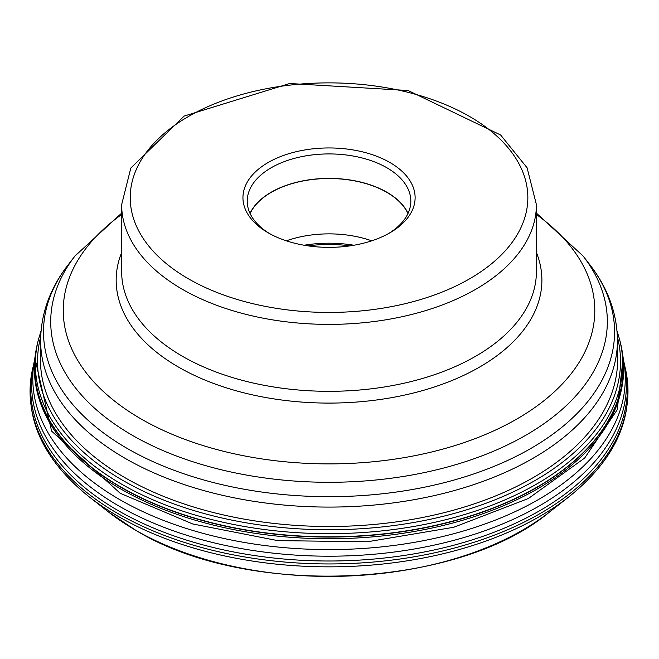 <?xml version="1.0" encoding="UTF-8"?>
<svg xmlns="http://www.w3.org/2000/svg" width="659" height="659" viewBox="0 0 659 659"><rect width="100%" height="100%" fill="white"/><g stroke="black" fill="none" stroke-linecap="round" stroke-linejoin="round"><path stroke-width="0.99" d="M33.856 363.48L32.95 367.714A298.321 172.23 0 0 0 118.085 510.56A298.321 172.23 0 0 0 459.858 543.56A298.321 172.23 0 0 0 625.111 367.714L624.205 363.48A297.407 171.711 180 0 1 624.205 363.48A297.407 171.711 180 0 1 459.471 538.807A297.407 171.711 180 0 1 118.727 505.906A297.407 171.711 180 0 1 33.856 363.48A297.407 171.711 180 0 1 33.856 363.463L34.441 360.522A296.245 171.035 0 0 0 119.559 499.506A296.245 171.035 180 0 0 456.695 532.909A296.245 171.035 180 0 0 623.62 360.522L624.205 363.463M36.986 345.522A294.408 169.973 0 0 0 36.303 348.883A294.408 169.973 0 0 0 35.957 350.835A294.408 169.973 0 0 0 120.852 487.232A294.408 169.973 0 0 0 454.545 520.791A294.408 169.973 0 0 0 622.104 350.835A294.408 169.973 0 0 0 621.758 348.883A294.408 169.973 0 0 0 621.075 345.522M371.709 240.823A81.65 47.143 0 0 0 286.352 240.823M250.107 213.574A81.65 47.143 180 0 1 271.294 192.321A81.65 47.143 180 0 1 350.267 180.138A81.65 47.143 180 0 1 407.954 213.574M269.712 233.673A81.798 47.226 180 0 1 247.232 201.152A81.798 47.226 180 0 1 271.187 167.757A81.798 47.226 180 0 1 360.333 157.526A81.798 47.226 180 0 1 410.829 201.152A81.798 47.226 180 0 1 388.349 233.673M268.155 162.509A86.09 49.705 180 0 1 389.906 162.509A86.09 49.705 180 0 1 389.906 232.8L389.906 232.8A86.09 49.705 180 0 1 268.155 232.8A86.09 49.705 180 0 1 268.155 162.509M108.702 512.142L135.705 530.264C246.754 598.323 456.876 589.294 549.359 512.142A273.707 158.02 180 0 1 135.49 530.124A273.707 158.02 180 0 1 108.702 512.142L89.262 496.911A297.86 171.966 0 0 0 118.414 516.483A297.86 171.966 0 0 0 568.799 496.911C616.857 458.277 635.548 414.808 624.872 366.486A298.955 172.6 180 0 1 463.079 545.619A298.955 172.6 180 0 1 117.632 513.394A298.955 172.6 180 0 1 33.189 366.486C22.513 414.808 41.204 458.277 89.262 496.911M623.183 357.944L623.612 360.473A296.245 171.035 180 0 1 623.62 360.522M623.183 358.01L617.244 409.741L584.657 458.054L528.419 498.484L453.721 527.274L367.491 541.764L277.711 540.619L192.675 523.954L120.243 493.294L51.6 431.11L34.878 358.01L35.429 354.212A294.655 170.121 0 0 0 35.429 354.212A294.655 170.121 0 0 0 120.671 488.92A294.655 170.121 180 0 0 453.235 522.9A294.655 170.121 180 0 0 622.631 354.212A294.655 170.121 180 0 1 622.631 354.212L623.192 358.01M622.104 350.835L622.112 350.885A294.416 169.981 180 0 1 622.112 350.885A294.416 169.981 180 0 1 622.121 350.934A294.416 169.981 180 0 1 454.512 520.857A294.416 169.981 180 0 1 120.844 487.289A294.416 169.981 180 0 1 35.94 350.934A294.416 169.981 180 0 1 35.948 350.885A294.416 169.981 180 0 1 35.957 350.868L35.957 350.835M621.758 348.883L620.276 342.136A294.375 169.956 180 0 1 620.284 342.186A294.375 169.956 180 0 1 461.185 518.732A294.375 169.956 180 0 1 120.877 487.042A294.375 169.956 180 0 1 37.777 342.186A294.375 169.956 180 0 1 37.785 342.136L36.303 348.883M41.056 330.826L38.461 339.492A293.683 169.552 0 0 0 121.363 484.011A293.683 169.552 0 0 0 460.872 515.626A293.683 169.552 0 0 0 619.6 339.492L620.284 342.186M617.376 336.823A291.484 168.292 180 0 1 460.048 511.796A291.484 168.292 180 0 1 122.92 480.46A291.484 168.292 180 0 1 40.685 336.823M40.619 354.344A288.568 166.603 0 0 0 124.979 477.693A288.568 166.603 0 0 0 443.878 512.727A288.568 166.603 0 0 0 617.442 354.344M34.878 357.944L34.449 360.473A296.245 171.035 0 0 0 34.441 360.522M308.148 245.873A90.011 51.962 180 0 1 349.913 245.873M353.891 245.239A89.608 51.731 0 0 0 304.17 245.239M408.012 213.45A81.757 47.201 0 0 0 350.201 180.064A81.757 47.201 0 0 0 271.22 192.271A81.757 47.201 0 0 0 250.049 213.45M250.025 213.384A81.798 47.226 180 0 1 271.187 192.222A81.798 47.226 180 0 1 408.036 213.384M469.661 278.79A198.812 114.781 0 0 0 469.587 116.478A198.812 114.781 0 0 0 188.449 116.495A198.812 114.781 0 0 0 188.4 116.519A198.812 114.781 180 0 0 188.474 278.831A198.812 114.781 180 0 0 469.612 278.815A198.812 114.781 180 0 0 469.661 278.79M475.674 289.317A207.379 119.732 0 0 0 475.724 289.293A207.379 119.732 0 0 0 536.41 204.652L527.101 167.798L500.618 134.988L408.086 90.505L289.663 83.52L184.166 116.066L130.82 168.053L121.651 204.652A207.379 119.732 0 0 0 249.67 315.274A207.379 119.732 0 0 0 475.674 289.317M536.41 204.652L536.41 271.59A207.379 119.732 180 0 1 475.674 356.255A207.379 119.732 180 0 1 475.633 356.272A207.379 119.732 180 0 1 249.646 382.204A207.379 119.732 180 0 1 121.651 271.59L121.651 204.652M121.651 252.479A212.865 122.895 0 0 0 225.757 387.657A212.865 122.895 0 0 0 479.513 367.112A212.865 122.895 0 0 0 479.546 367.096A212.865 122.895 0 0 0 536.41 252.479M536.41 214.472A265.775 153.448 180 0 1 517.01 418.918A265.775 153.448 180 0 1 516.961 418.943A265.775 153.448 180 0 1 151.685 424.734A265.775 153.448 180 0 1 121.651 214.472M121.651 213.145L74.969 256.013A278.312 160.681 0 0 0 171.2 453.96A278.312 160.681 0 0 0 525.824 435.228A278.312 160.681 0 0 0 525.874 435.204A278.312 160.681 0 0 0 583.091 256.013L536.41 213.145M583.091 256.013L589.69 264.531A285.536 164.857 180 0 1 530.981 448.375A285.536 164.857 180 0 1 530.94 448.4A285.536 164.857 180 0 1 167.106 467.61A285.536 164.857 180 0 1 68.371 264.531C50.175 287.967 40.924 313.313 40.619 340.579A288.411 166.513 0 0 0 218.664 494.415A288.411 166.513 0 0 0 532.966 458.318A288.411 166.513 0 0 0 533.016 458.293A288.411 166.513 0 0 0 617.442 340.579L617.442 362.895M549.359 512.142L568.799 496.911M624.707 365.827L624.872 366.486M622.631 354.196L622.121 350.934M619.6 339.492L617.005 330.826M38.461 339.492L37.777 342.186M35.94 350.934L35.429 354.196M33.477 365.35L33.189 366.486M74.969 256.013L68.371 264.531M589.69 264.531C607.886 287.967 617.137 313.313 617.442 340.579M40.619 340.579L40.619 362.895"/></g></svg>
